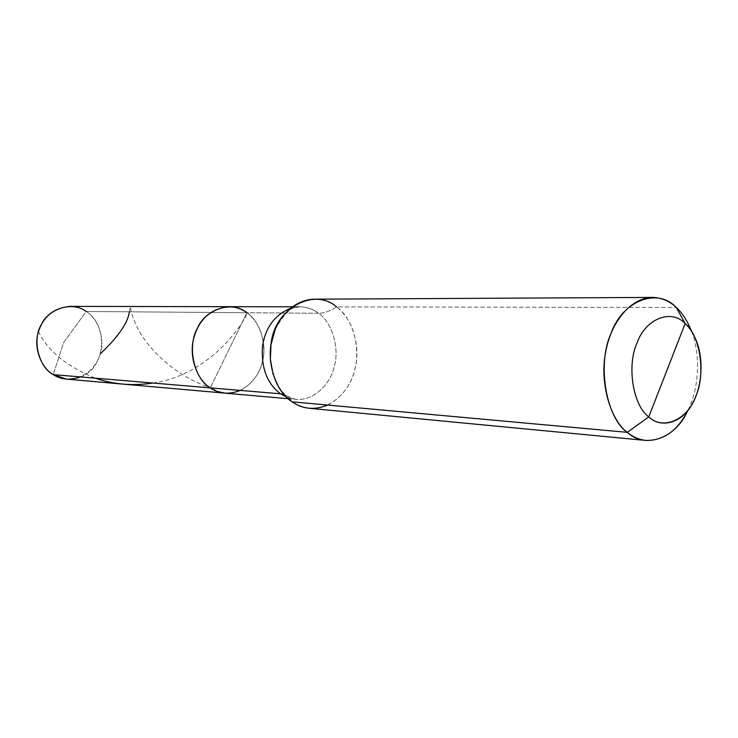 <?xml version="1.0" encoding="UTF-8"?>
<svg xmlns="http://www.w3.org/2000/svg" width="738" height="738" viewBox="0 0 738 738"><rect width="100%" height="100%" fill="white"/><g stroke="black" fill="none" stroke-linecap="round" stroke-linejoin="round"><path stroke-width="0.55" stroke-dasharray="3.69 2.77" d="M327.755 405.079C344.581 395.725 354.203 380.605 356.62 359.692C357.607 336.076 350.928 318.475 336.583 306.879C329.987 311.132 323.982 313.272 318.567 313.281C331.888 322.248 339.96 347.653 334.157 367.09C329.904 384.867 313.558 400.965 295.67 399.387L286.335 397.016L295.67 399.387C313.558 400.965 329.904 384.867 334.157 367.09C339.96 347.653 331.888 322.248 318.567 313.281L246.907 312.728C258.78 321.814 264.379 335.698 263.724 354.369C261.842 370.928 254.029 382.939 240.284 390.411C254.029 382.939 261.842 370.928 263.724 354.369C264.379 335.698 258.78 321.814 246.907 312.728C259.841 321.113 267.719 344.877 262.11 363.041C258.014 379.664 242.184 394.664 224.869 393.123C242.184 394.664 258.014 379.664 262.11 363.041C267.719 344.877 259.841 321.113 246.907 312.728L210.265 387.874L246.907 312.728L86.245 311.482L63.625 342.552L53.201 374.618L63.625 342.552L86.245 311.482C98.053 318.548 105.331 338.631 100.267 353.945C95.008 370.042 83.745 378.437 66.457 379.12M80.451 376.924C106.106 368.17 108.634 325.329 86.245 311.482C81.577 308.272 76.069 306.574 69.732 306.39M309.425 408.298C330.384 410.319 349.637 391.306 354.646 370.384C361.5 347.543 352.174 317.534 336.583 306.879L676.312 307.497L336.583 306.879C329.987 311.132 323.982 313.272 318.567 313.281C313.29 309.204 307.054 307.045 299.84 306.814L290.329 308.336L299.84 306.814C307.054 307.045 313.29 309.204 318.567 313.281L86.245 311.482M246.907 312.728L228.734 349.987L246.907 312.728C241.796 308.918 235.745 306.897 228.762 306.685M283.973 394.479L287.202 396.029L292.119 401.832L287.202 396.029L283.973 394.479M688 410.208C698.277 390.568 701.432 356.371 691.552 331.316M693.369 401.684L687.336 411.536C698.379 391.454 701.69 355.624 691.017 329.923L696.128 340.283M336.583 306.879C330.338 301.971 322.93 299.407 314.342 299.176M38.487 331.5C47.287 350.467 66.208 366.02 95.239 378.17M152.895 383.04C205.681 375.633 240.071 330.043 247.304 313.013M129.334 311.823C131.687 301.455 127.609 307.063 136.807 326.491C145.82 345.707 171.465 374.378 209.86 387.598M273.06 374.286C277.064 385.402 281.778 392.644 287.202 396.029L295.67 399.387L288.161 398.723M275.071 329.785C284.315 312.921 292.571 305.264 299.84 306.814L292.303 306.805"/><path stroke-width="1.11" d="M288.161 398.723L66.457 379.12L53.201 374.618L210.265 387.874C193.974 378.714 186.908 346.436 197.406 328.179C205.856 308.484 232.498 300.587 246.907 312.728C241.796 308.918 235.745 306.897 228.762 306.685C210.45 308.908 198.743 319.554 193.633 338.631C188.66 357.284 197.452 380.227 210.265 387.874L217.101 391.38L224.869 393.123L217.101 391.38L210.265 387.874C219.168 393.917 229.177 394.765 240.284 390.411C229.177 394.765 219.168 393.917 210.265 387.874C197.452 380.227 188.66 357.284 193.633 338.631C198.743 319.554 210.45 308.908 228.762 306.685L69.732 306.39C53.136 308.263 42.564 317.202 38.016 333.198C33.588 348.825 41.577 368.114 53.201 374.618C61.282 379.756 70.359 380.522 80.451 376.924M246.907 312.728C232.498 300.587 205.856 308.484 197.406 328.179C186.908 346.436 193.974 378.714 210.265 387.874L280.578 393.815L286.335 397.016L280.578 393.815L53.201 374.618C38.431 366.814 31.974 339.729 41.393 324.434C48.957 307.921 73.08 301.252 86.245 311.482M691.552 331.316C687.447 320.947 682.364 313.004 676.312 307.497L685.141 323.539L648.794 416.896C633.075 405.854 626.553 365.817 637.005 343.059C645.492 318.521 671.432 308.632 685.141 323.539L648.794 416.896L627.291 432.339C632.752 436.924 638.988 439.627 645.999 440.448C663.877 440.604 677.871 430.531 688 410.208M645.999 440.448L309.425 408.298C302.94 407.551 297.165 405.402 292.119 401.832C302.681 409.239 314.563 410.319 327.755 405.079M280.578 393.815L283.973 394.479L280.578 393.815C267.267 383.926 261.215 368.234 262.433 346.74C265.237 327.838 274.536 315.043 290.329 308.336C274.536 315.043 265.237 327.838 262.433 346.74C261.215 368.234 267.267 383.926 280.578 393.815M336.583 306.879C314.084 286.676 273.65 309.185 271.021 344.6L270.366 359.166C272.608 379.212 279.859 393.437 292.119 401.832L627.291 432.339C610.547 420.18 599.072 382.183 605.898 350.91C611.129 322.405 630.317 297.848 652.438 297.414L314.342 299.176C293.872 299.545 276.51 318.189 271.935 339.757C265.929 363.41 276.639 392.312 292.119 401.832L627.291 432.339C644.68 449.018 675.058 438.87 687.336 411.536M685.141 323.539C689.44 327.423 693.102 333.013 696.128 340.283C704.144 359.563 701.654 386.629 693.369 401.684C684.126 422.201 661.534 429.47 648.794 416.896C663.351 431.075 688.443 419.055 696.146 395.402C705.74 373.373 700.067 335.467 685.141 323.539C671.432 308.632 645.492 318.521 637.005 343.059C626.553 365.817 633.075 405.854 648.794 416.896L627.291 432.339C605.88 417.773 596.83 363.723 611.147 333.124C622.789 300.108 657.992 287.405 676.312 307.497L685.141 323.539M691.017 329.923C686.967 320.218 682.069 312.746 676.312 307.497C669.67 301.095 661.718 297.728 652.438 297.414M95.239 378.17C113.68 384.498 132.895 386.122 152.895 383.04M100.294 353.843C118.301 336.749 127.988 322.746 129.334 311.823M292.303 306.805L228.762 306.685M270.366 359.166L273.06 374.286M271.021 344.6L275.071 329.785"/></g></svg>

